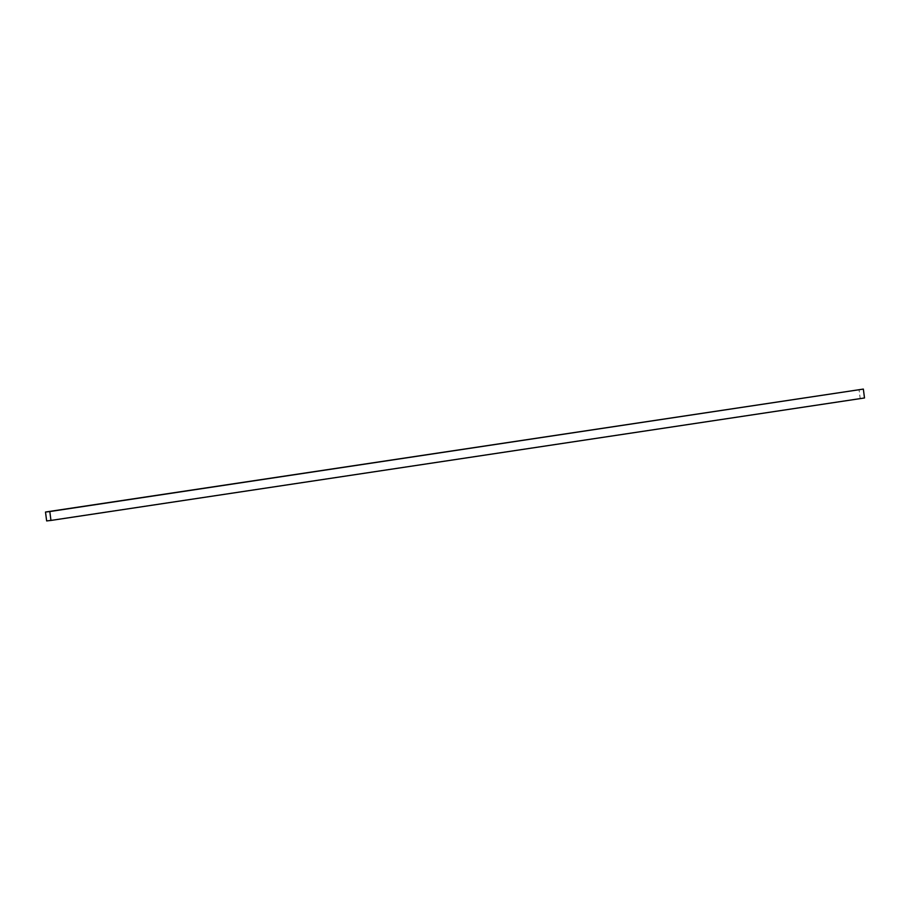 <?xml version="1.0" encoding="UTF-8"?>
<svg xmlns="http://www.w3.org/2000/svg" width="910" height="910" viewBox="0 0 910 910"><rect width="100%" height="100%" fill="white"/><g stroke="black" fill="none" stroke-linecap="round" stroke-linejoin="round"><path stroke-width="0.68" stroke-dasharray="4.55 3.41" d="M864.5 397.966L46.649 520.918L860.189 398.455L859.04 389.56L860.189 398.455L864.5 397.966"/><path stroke-width="1.36" d="M45.5 512.034L863.351 389.082L45.5 512.034L46.649 520.918L50.96 520.44L49.811 511.545L863.351 389.082L864.5 397.966L50.96 520.44L864.5 397.966L863.351 389.082L45.5 512.034L49.811 511.545L50.96 520.44L46.649 520.918L45.5 512.034"/></g></svg>
